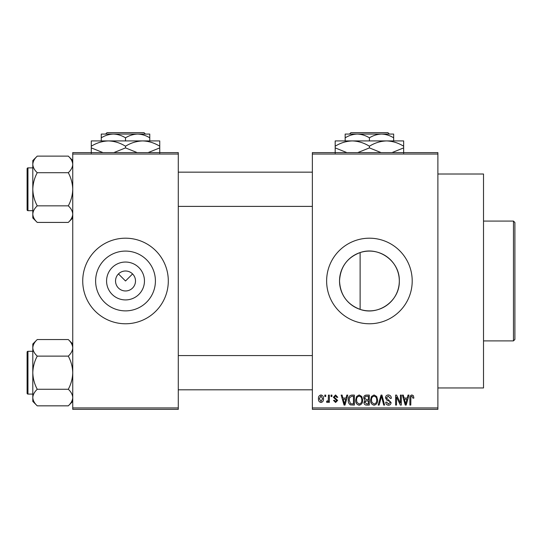 <?xml version="1.0" encoding="UTF-8"?>
<svg xmlns="http://www.w3.org/2000/svg" width="542" height="542" viewBox="0 0 542 542"><rect width="100%" height="100%" fill="white"/><g stroke="black" fill="none" stroke-linecap="round" stroke-linejoin="round"><path stroke-width="0.81" d="M144.457 280.986A18.943 18.943 0 0 1 125.514 299.922A18.943 18.943 0 0 1 106.578 280.986A18.943 18.943 0 0 1 125.514 262.043A18.943 18.943 0 0 1 144.457 280.986M115.534 280.986A9.986 9.986 0 0 0 125.514 290.966A9.986 9.986 0 0 0 135.5 280.986A9.986 9.986 0 0 0 125.514 271A9.986 9.986 0 0 0 115.534 280.986M95.622 280.986A29.898 29.898 0 0 0 125.514 310.878A29.898 29.898 0 0 0 155.412 280.986A29.898 29.898 0 0 0 125.514 251.088A29.898 29.898 0 0 0 95.622 280.986M82.73 280.986A42.791 42.791 0 0 0 125.514 323.77A42.791 42.791 0 0 0 168.305 280.986A42.791 42.791 0 0 0 125.514 238.195A42.791 42.791 0 0 0 82.73 280.986M360.118 309.394C347.178 304.441 340.315 294.97 339.522 280.986C340.335 266.969 347.205 257.497 360.118 252.572C378.702 245.858 399.982 261.373 399.312 280.986C399.928 300.647 378.75 316.088 360.118 309.394L360.118 252.572M399.312 280.986A29.898 29.898 0 0 1 369.414 310.878A29.898 29.898 0 0 1 339.522 280.986A29.898 29.898 0 0 1 369.414 251.088A29.898 29.898 0 0 1 399.312 280.986M326.63 280.986A42.791 42.791 0 0 0 369.414 323.77A42.791 42.791 0 0 0 412.205 280.986A42.791 42.791 0 0 0 369.414 238.195A42.791 42.791 0 0 0 326.63 280.986M437.882 174.009L483.518 174.009L483.518 387.957L437.882 387.957M118.454 273.927L125.514 280.986L132.573 273.927M437.882 154.043L312.361 154.043L312.361 152.614L437.882 152.614L437.882 409.352L312.361 409.352L312.361 407.93L437.882 407.93M324.814 395.091L325.722 395.091L325.722 396.514L324.814 396.514L324.814 395.091M331.033 395.091L331.941 395.091L331.941 396.514L331.033 396.514L331.033 395.091M346.812 395.091L347.761 395.091L345.003 405.07L344.048 405.07L341.148 395.091L342.097 395.091L342.883 398.072L346.026 398.072L346.812 395.091M361.778 396.527L362.673 399.949C362.869 402.781 361.704 404.535 359.163 405.206C356.677 404.549 355.518 402.841 355.674 400.071L356.575 396.487L359.17 394.962L361.778 396.527M376.69 396.527L377.584 399.949C377.781 402.781 376.615 404.535 374.075 405.206C371.588 404.549 370.423 402.841 370.586 400.071L371.487 396.487L374.082 394.962L376.69 396.527M388.323 394.962C390.287 395.172 391.29 396.297 391.331 398.329L390.423 398.458L388.241 396.127L386.399 397.835L391.067 402.469C391.006 404.156 390.145 405.064 388.485 405.206C386.724 405.03 385.809 404.034 385.755 402.218L386.663 402.089L388.458 404.034L390.165 402.435L389.874 401.419L386.873 400.233L385.498 397.855C385.592 396.046 386.541 395.084 388.323 394.962M408.011 395.091L408.966 395.091L406.202 405.07L405.247 405.07L402.354 395.091L403.302 395.091L404.088 398.072L407.225 398.072L408.011 395.091M312.361 154.043L312.361 407.93M413.35 395.667L413.892 398.072L412.984 398.201L411.886 396.127L410.911 396.879L410.782 405.07L409.874 405.07L409.874 398.295C409.65 396.48 410.335 395.369 411.927 394.962L413.35 395.667M400.402 395.091L401.31 395.091L401.31 405.07L400.348 405.07L396.514 397.069L396.514 405.07L395.606 405.07L395.606 395.091L396.581 395.091L400.402 403.079L400.402 395.091M381.04 395.091L381.927 395.091L384.617 405.07L383.682 405.07L381.541 396.256L379.143 405.07L378.187 405.07L381.04 395.091M366.473 395.091L369.285 395.091L369.285 405.07L366.467 405.07C364.881 405.009 364.048 404.169 363.967 402.564L364.949 400.47L363.709 398.024C363.729 396.148 364.651 395.165 366.473 395.091M351.717 395.091L354.373 395.091L354.373 405.07L350.396 404.888C348.804 403.776 348.099 402.191 348.282 400.138C348.045 397.3 349.19 395.613 351.717 395.091M335.566 394.962L337.774 397.293L336.867 397.422L335.498 395.999L334.279 397.123L337.646 400.409L335.6 402.482L333.499 400.402L334.407 400.274L335.573 401.446L336.738 400.558L333.371 397.306L335.566 394.962M328.438 395.091L329.346 395.091L329.346 402.354L328.438 402.354L328.438 401.195L327.361 402.482L326.494 402.089L326.758 401.053L327.409 401.182L328.269 400.335L328.438 395.091M320.986 394.962C322.822 395.423 323.662 396.676 323.513 398.722C323.669 400.768 322.829 402.022 320.986 402.482C319.17 402.035 318.323 400.802 318.459 398.797C318.283 396.71 319.123 395.436 320.986 394.962M178.291 409.352L72.743 409.352L72.743 407.93L178.291 407.93L178.291 409.352M178.291 154.043L72.743 154.043L72.743 152.614L178.291 152.614L178.291 407.93M72.743 154.043L72.743 407.93M406.073 402.144L406.92 399.237L404.393 399.237L405.66 404.034L406.073 402.144M374.075 404.034C376.012 403.499 376.886 402.13 376.676 399.935C376.798 397.882 375.938 396.615 374.088 396.127C372.191 396.649 371.324 397.97 371.494 400.104L371.873 402.36L374.075 404.034M368.377 403.905L368.377 400.924L365.721 401.019L364.874 402.401L366.798 403.905L368.377 403.905M368.377 399.759L368.377 396.256L365.511 396.385L364.617 398.011L366.588 399.759L368.377 399.759M359.163 404.034C361.108 403.499 361.975 402.13 361.765 399.935C361.887 397.882 361.026 396.615 359.177 396.127C357.28 396.649 356.412 397.97 356.582 400.104L356.961 402.36L359.163 404.034M353.465 403.905L353.465 396.256L351.833 396.256L349.549 397.713L349.19 400.152L350.566 403.709L353.465 403.905M344.875 402.144L345.721 399.237L343.194 399.237L344.455 404.034L344.875 402.144M321.013 401.446L322.605 398.722L320.959 395.999L319.367 398.722L321.013 401.446M513.47 221.082L514.9 222.505L514.9 339.461L513.47 340.891L513.47 221.082L483.518 221.082M72.743 217.979L68.299 222.416L37.249 222.416C34.471 219.842 32.987 217.078 32.805 214.131C32.974 211.224 34.458 208.46 37.249 205.845C34.464 200.648 32.981 195.12 32.805 189.273C32.987 183.406 34.464 177.884 37.249 172.702C34.471 170.12 32.987 167.356 32.805 164.409C32.974 161.502 34.458 158.738 37.249 156.123L32.805 160.567L32.805 217.979L37.249 222.416M27.1 170.73L27.1 168.731A0.854 0.854 0 0 1 27.954 167.878L27.954 210.669A0.854 0.854 0 0 1 27.1 209.808L27.1 168.731A0.854 0.854 0 0 1 27.954 167.878L32.805 167.878M27.954 210.669L32.805 210.669M72.743 160.567L68.299 156.123L37.249 156.123M68.299 156.123C71.077 158.704 72.56 161.469 72.743 164.409L72.648 163.264L72.743 164.409C72.574 167.322 71.09 170.086 68.299 172.702L37.249 172.702M68.299 172.702C71.083 177.898 72.567 183.426 72.743 189.273C72.56 195.134 71.083 200.662 68.299 205.845L37.249 205.845M68.299 205.845C71.077 208.426 72.56 211.19 72.743 214.131C72.574 217.044 71.09 219.808 68.299 222.416M27.1 209.808L27.1 207.816M72.743 401.405L68.299 405.843L37.249 405.843C34.471 403.262 32.987 400.504 32.805 397.557C32.974 394.644 34.458 391.886 37.249 389.271C34.464 384.068 32.981 378.546 32.805 372.7C32.987 366.832 34.464 361.311 37.249 356.121C34.471 353.54 32.987 350.782 32.805 347.835C32.974 344.922 34.458 342.165 37.249 339.549L32.805 343.987L32.805 401.405L37.249 405.843M27.1 354.156L27.1 352.158A0.854 0.854 0 0 1 27.954 351.304L27.954 394.088A0.854 0.854 0 0 1 27.1 393.235L27.1 352.158A0.854 0.854 0 0 1 27.954 351.304L32.805 351.304M27.954 394.088L32.805 394.088M72.743 343.987L68.299 339.549L37.249 339.549M68.299 339.549C71.077 342.131 72.56 344.888 72.743 347.835L72.648 346.69L72.743 347.835C72.574 350.749 71.09 353.506 68.299 356.121L37.249 356.121M68.299 356.121C71.083 361.324 72.567 366.846 72.743 372.7C72.56 378.56 71.083 384.082 68.299 389.271L37.249 389.271M68.299 389.271C71.077 391.852 72.56 394.61 72.743 397.557C72.574 400.47 71.09 403.228 68.299 405.843M27.1 393.235L27.1 391.236M350.931 132.648L349.495 134.07L350.931 132.648L387.903 132.648L389.332 134.07L387.903 132.648M393.661 140.92L393.661 137.824C389.84 135.466 385.796 134.22 381.541 134.07L345.166 134.07L345.166 137.824C348.946 135.48 352.984 134.233 357.293 134.07C361.548 134.22 365.593 135.466 369.414 137.824C373.187 135.48 377.232 134.233 381.541 134.07L389.332 134.07M345.166 137.824L345.166 140.92M369.414 137.824L369.414 140.92M393.661 137.824L393.661 134.07L381.541 134.07M346.873 152.614L335.186 147.891L335.186 140.92L403.648 140.92L403.648 147.891L391.968 152.614M335.186 147.891L335.186 153.19M335.186 146.218C340.512 142.905 346.216 141.144 352.3 140.92C358.309 141.123 364.014 142.885 369.414 146.218L369.414 147.891L357.734 152.614M369.414 146.218C374.746 142.905 380.45 141.144 386.534 140.92C392.543 141.123 398.248 142.885 403.648 146.218M381.101 152.614L369.414 147.891M403.648 153.19L403.648 147.891M107.031 132.648L105.595 134.07L107.031 132.648L144.003 132.648L145.432 134.07L144.003 132.648M105.595 134.07L113.393 134.07C117.648 134.22 121.693 135.466 125.514 137.824L125.514 140.92M125.514 137.824C129.287 135.48 133.332 134.233 137.641 134.07L145.432 134.07M101.266 137.824C105.046 135.48 109.084 134.233 113.393 134.07L101.266 134.07L101.266 140.92M113.393 134.07L137.641 134.07C141.896 134.22 145.94 135.466 149.761 137.824L149.761 140.92M149.761 137.824L149.761 134.07L137.641 134.07M102.973 152.614L91.286 147.891L91.286 140.92L159.748 140.92L159.748 147.891L148.068 152.614M91.286 147.891L91.286 153.19M91.286 146.218C96.611 142.905 102.316 141.144 108.4 140.92C114.409 141.123 120.114 142.885 125.514 146.218L125.514 147.891L113.834 152.614M125.514 146.218C130.846 142.905 136.55 141.144 142.634 140.92C148.643 141.123 154.348 142.885 159.748 146.218M137.201 152.614L125.514 147.891M159.748 153.19L159.748 147.891M513.47 340.891L483.518 340.891M312.361 172.16L178.291 172.16M312.361 206.387L178.291 206.387M178.291 389.813L312.361 389.813M178.291 355.579L312.361 355.579"/></g></svg>
